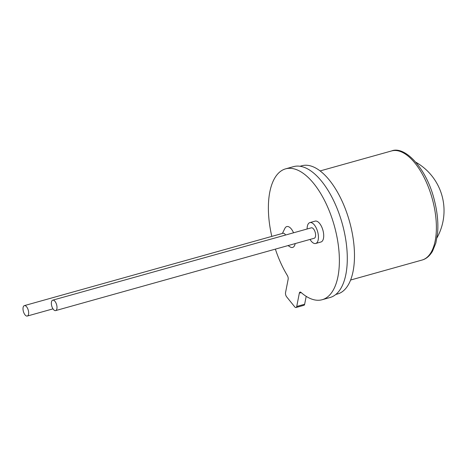 <?xml version="1.0" encoding="UTF-8"?>
<svg xmlns="http://www.w3.org/2000/svg" width="467" height="467" viewBox="0 0 467 467"><rect width="100%" height="100%" fill="white"/><g stroke="black" fill="none" stroke-linecap="round" stroke-linejoin="round"><path stroke-width="0.7" d="M56.665 304.904A5.417 2.522 74.4 0 1 55.643 310.596A5.417 2.522 74.4 0 1 51.703 305.862A5.417 2.522 74.4 0 1 52.724 300.164A5.417 2.522 74.4 0 1 56.665 304.904M55.643 310.596L314.238 238.258A5.417 2.522 -105.6 0 0 315.26 232.56A5.417 2.522 -105.6 0 0 311.32 227.826L52.724 300.164M28.312 310.357A5.417 2.522 74.4 0 1 27.29 316.048A5.417 2.522 74.4 0 1 23.35 311.308A5.417 2.522 74.4 0 1 24.372 305.616A5.417 2.522 74.4 0 1 28.312 310.357M310.035 239.431A10.834 5.038 -105.6 0 0 315.698 243.47A10.834 5.038 -105.6 0 0 317.741 232.087A10.834 5.038 -105.6 0 0 309.86 222.607A10.834 5.038 -105.6 0 0 307.117 228.999M315.698 243.47L320.975 241.994A10.834 5.038 -105.6 0 0 323.018 230.61A10.834 5.038 -105.6 0 0 315.137 221.13L309.86 222.607M288.04 245.584L290.001 246.862A10.834 5.038 -105.6 0 0 295.039 244.212A10.834 5.038 -105.6 0 0 295.173 243.587M293.55 232.794A10.834 5.038 -105.6 0 0 284.852 228.439L282.401 233.436M285.623 235.012A5.417 2.522 -105.6 0 0 282.967 233.272L24.372 305.616M301.238 292.611L299.335 293.142A3.094 1.442 74.4 0 1 300.053 292.085A3.094 1.442 74.4 0 1 301.017 292.418A67.943 31.604 -105.6 0 0 322.183 299.715L330.099 297.502A67.943 31.604 -105.6 0 0 342.912 226.092A67.943 31.604 -105.6 0 0 293.492 166.643L285.576 168.861A67.943 31.604 -105.6 0 0 271.812 236.395M322.183 299.715A67.943 31.604 -105.6 0 0 334.997 228.305A67.943 31.604 -105.6 0 0 285.576 168.861M335.855 294.449L337.641 293.947A66.547 30.956 -105.6 0 0 350.192 224.002A66.547 30.956 -105.6 0 0 301.787 165.773L300.001 166.27M275.372 249.127A67.943 31.604 -105.6 0 0 287.345 275.489A3.094 1.442 74.4 0 1 288.145 279.289L285.541 292.611A3.094 1.442 -105.6 0 0 286.645 296.843L294.724 306.848A3.094 1.442 -105.6 0 0 296.014 307.519A3.094 1.442 -105.6 0 0 296.732 306.463L304.647 304.251A3.094 1.442 74.4 0 1 303.929 305.307L296.014 307.519M299.335 293.142L296.732 306.463M306.194 296.341L304.647 304.251M391.533 150.952C404.766 145.441 426.564 168.085 434.31 200.004C437.392 212.024 438.472 223.185 437.55 233.477L435.874 242.957L432.524 251.223C429.658 256.009 426.167 258.952 422.051 260.049A56.641 26.345 -105.6 0 0 432.734 200.512A56.641 26.345 -105.6 0 0 391.533 150.952L320.099 170.934M27.29 316.048L52.987 308.862M437.001 237.767A55.713 55.713 0 0 0 415.869 162.242M422.051 260.049L350.618 280.031"/></g></svg>
